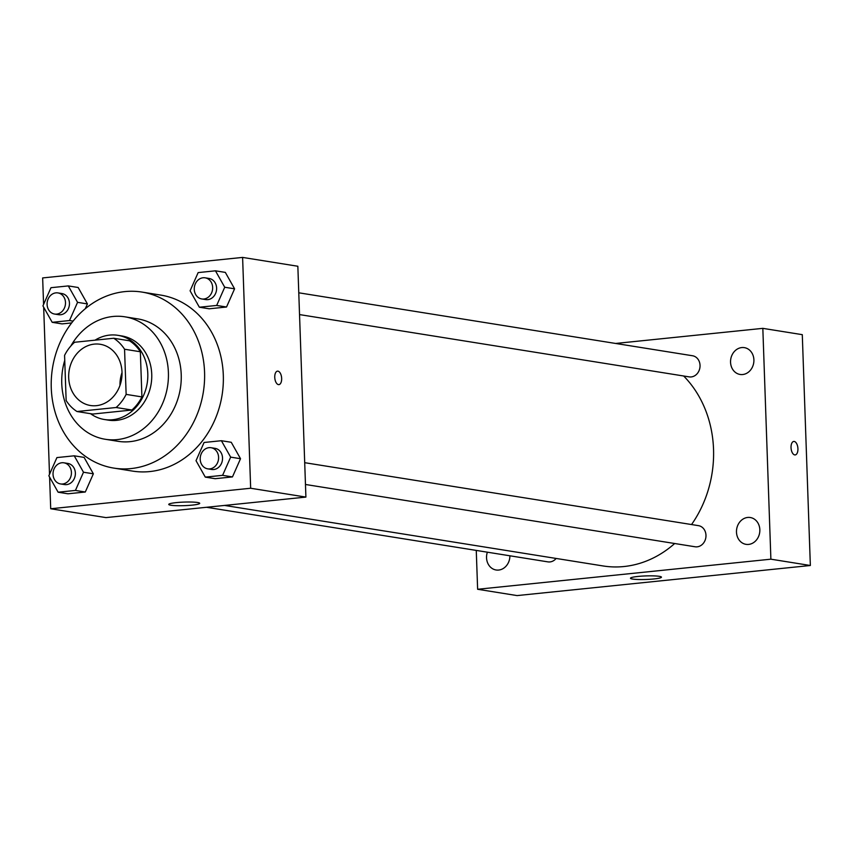 <?xml version="1.0" encoding="UTF-8"?>
<svg xmlns="http://www.w3.org/2000/svg" width="853" height="853" viewBox="0 0 853 853"><rect width="100%" height="100%" fill="white"/><g stroke="black" fill="none" stroke-linecap="round" stroke-linejoin="round"><path stroke-width="1.28" d="M119.985 385.375A31.007 26.56 99.1 0 1 122.022 372.601M68.688 377.623A31.007 26.56 99.1 0 1 100.249 344.281A31.007 26.56 99.1 0 1 121.584 379.084A31.007 26.56 99.1 0 1 90.461 405.506A31.007 26.56 99.1 0 1 68.688 377.623M77.005 411.519L116.115 407.51A41.637 35.677 99.1 0 0 126.137 394.385L124.559 349.24A41.637 35.677 99.1 0 0 113.694 338.257L74.584 342.266A41.637 35.677 99.1 0 0 64.572 355.392L66.15 400.537A41.637 35.677 99.1 0 0 77.005 411.519L92.796 414.046L131.906 410.026L116.115 407.51M131.906 410.026A41.637 35.677 99.1 0 0 141.918 396.912L140.34 351.756A41.637 35.677 99.1 0 0 129.485 340.784L113.694 338.257M90.546 413.684A42.629 36.519 -80.9 0 0 104.407 419.505A42.629 36.519 -80.9 0 0 147.206 383.178A42.629 36.519 -80.9 0 0 117.874 335.325A42.629 36.519 -80.9 0 0 109.664 335.09A42.629 36.519 -80.9 0 0 95.056 340.166M117.874 335.325L121.819 335.954A42.629 36.519 99.1 0 1 151.152 383.807A42.629 36.519 99.1 0 1 108.352 420.134L104.407 419.505M140.34 351.756L124.559 349.24M141.918 396.912L126.137 394.385M64.743 360.371A62.002 53.121 -80.9 0 0 105.292 439.274A62.002 53.121 -80.9 0 0 167.54 386.43A62.002 53.121 -80.9 0 0 124.879 316.815A62.002 53.121 -80.9 0 0 112.937 316.484A62.002 53.121 -80.9 0 0 70.81 346.062M105.292 439.274L118.119 441.321A62.002 53.121 -80.9 0 0 180.367 388.478A62.002 53.121 -80.9 0 0 137.696 318.873L124.879 316.815M124.826 291.609A89.128 76.365 -80.9 0 0 51.404 377.986A89.128 76.365 -80.9 0 0 113.844 468.105A89.128 76.365 -80.9 0 0 203.323 392.156A89.128 76.365 -80.9 0 0 141.982 292.078A89.128 76.365 -80.9 0 0 124.826 291.609M141.982 292.078L160.727 295.085A89.128 76.365 99.1 0 1 222.068 395.152A89.128 76.365 99.1 0 1 132.588 471.101L113.844 468.105M199.357 307.219L209.22 308.797L226.535 307.016L234.586 288.815L225.331 272.395L215.457 270.817L198.141 272.597L190.091 290.798L199.357 307.219L216.673 305.449L224.723 287.248L215.457 270.817M205.285 477.115L215.148 478.693L232.464 476.912L240.525 458.711L231.259 442.291L221.396 440.713L204.08 442.483L196.019 460.684L205.285 477.115L222.601 475.334L230.651 457.133L221.396 440.713M49.602 477.115L50.711 508.761L250.665 488.247L242.604 257.414L42.65 277.929L43.578 304.425M43.674 307.219L49.506 474.321M77.559 302.346L87.422 303.924L85.311 308.69L87.422 303.924L78.156 287.493L68.293 285.915L50.977 287.696L42.927 305.896L52.193 322.317L69.509 320.547L77.559 302.346L68.293 285.915M62.056 323.895L71.663 322.914L62.056 323.895L52.193 322.317M58.121 492.213L67.984 493.791L85.3 492.01L93.361 473.81L84.095 457.389L74.232 455.811L56.916 457.581L48.856 475.782L58.121 492.213L75.437 490.432L83.487 472.231L74.232 455.811M50.711 508.761L105.964 517.6L305.907 497.086L297.846 266.253L242.604 257.414M305.907 497.086L250.665 488.247M170.899 505.243A15.503 1.781 -2 0 1 168.745 504.411A15.503 1.781 -2 0 1 184.173 502.086A15.503 1.781 -2 0 1 199.719 503.334A15.503 1.781 -2 0 1 188.353 505.445A15.503 1.781 -2 0 1 170.899 505.243M274.751 377.335A6.781 3.412 -95.9 0 1 277.513 371.14A6.781 3.412 -95.9 0 1 281.597 377.538A6.781 3.412 -95.9 0 1 278.899 384.628A6.781 3.412 -95.9 0 1 274.751 377.335M277.513 371.14A6.781 3.412 -95.9 0 1 281.586 377.538A6.781 3.412 -95.9 0 1 278.888 384.628M683.669 376.002A108.502 92.966 99.1 0 1 691.548 524.542M674.691 543.51A108.502 92.966 99.1 0 1 603.092 565.955L224.552 505.434M206.522 507.279L547.925 561.871A10.694 9.159 -80.9 0 0 556.135 558.448M298.774 292.803L692.529 355.754A10.694 9.159 99.1 0 1 699.886 367.76A10.694 9.159 99.1 0 1 689.149 376.877L299.542 314.586M304.713 462.689L698.458 525.651A10.694 9.159 99.1 0 1 705.826 537.657A10.694 9.159 99.1 0 1 695.088 546.773L305.47 484.472M476.262 550.409L477.627 589.274L770.888 559.184L762.827 328.352L615.61 343.46M730.552 362.237A13.584 11.633 -80.9 0 0 740.084 374.456A13.584 11.633 -80.9 0 0 753.711 362.877A13.584 11.633 -80.9 0 0 744.37 347.64A13.584 11.633 -80.9 0 0 730.552 362.237M487.362 552.19A13.584 11.633 -80.9 0 0 486.541 557.777A13.584 11.633 -80.9 0 0 496.073 569.985A13.584 11.633 -80.9 0 0 509.902 555.793M736.48 532.133A13.584 11.633 -80.9 0 0 746.012 544.342A13.584 11.633 -80.9 0 0 759.65 532.773A13.584 11.633 -80.9 0 0 750.309 517.526A13.584 11.633 -80.9 0 0 736.48 532.133M477.627 589.274L517.089 595.586L810.35 565.496L802.289 334.664L762.827 328.352M810.35 565.496L770.888 559.184M791.03 447.633A6.781 3.412 -95.9 0 1 793.791 441.438A6.781 3.412 -95.9 0 1 797.875 447.836A6.781 3.412 -95.9 0 1 795.177 454.926A6.781 3.412 -95.9 0 1 791.03 447.633M653.856 578.963A15.503 1.781 -2 0 1 638.311 579.507A15.503 1.781 -2 0 1 630.474 578.238A15.503 1.781 -2 0 1 645.902 575.914A15.503 1.781 -2 0 1 661.448 577.161A15.503 1.781 -2 0 1 653.856 578.963M793.78 441.438A6.781 3.412 -95.9 0 1 797.864 447.836A6.781 3.412 -95.9 0 1 795.167 454.926M63.922 462.816L67.867 463.446A10.694 9.159 99.1 0 1 75.224 475.452A10.694 9.159 99.1 0 1 64.487 484.568L60.542 483.939A10.694 9.159 99.1 0 1 53.035 474.321A10.694 9.159 99.1 0 1 63.922 462.816A10.694 9.159 99.1 0 1 71.279 474.822A10.694 9.159 99.1 0 1 60.542 483.939M67.984 493.791L85.3 492.01L93.361 473.81L83.487 472.231M93.361 473.81L84.095 457.389M85.3 492.01L75.437 490.432M211.086 447.718L215.031 448.347A10.694 9.159 99.1 0 1 222.388 460.353A10.694 9.159 99.1 0 1 211.651 469.47L207.706 468.841A10.694 9.159 99.1 0 1 200.199 459.223A10.694 9.159 99.1 0 1 211.086 447.718A10.694 9.159 99.1 0 1 218.443 459.724A10.694 9.159 99.1 0 1 207.706 468.841M215.148 478.693L232.464 476.912L240.525 458.711L230.651 457.133M240.525 458.711L231.259 442.291M232.464 476.912L222.601 475.334M57.983 292.92L61.928 293.56A10.694 9.159 99.1 0 1 69.296 305.566A10.694 9.159 99.1 0 1 58.548 314.682L54.603 314.053A10.694 9.159 99.1 0 1 47.096 304.436A10.694 9.159 99.1 0 1 57.983 292.92A10.694 9.159 99.1 0 1 65.34 304.937A10.694 9.159 99.1 0 1 54.603 314.053M87.422 303.924L78.156 287.493M73.081 321.112L69.509 320.547M205.147 277.822L209.092 278.462A10.694 9.159 99.1 0 1 216.459 290.468A10.694 9.159 99.1 0 1 205.722 299.584L201.766 298.955A10.694 9.159 99.1 0 1 194.26 289.327A10.694 9.159 99.1 0 1 205.147 277.822A10.694 9.159 99.1 0 1 212.504 289.839A10.694 9.159 99.1 0 1 201.766 298.955M209.22 308.797L226.535 307.016L234.586 288.815L224.723 287.248M234.586 288.815L225.331 272.395M226.535 307.016L216.673 305.449"/></g></svg>
